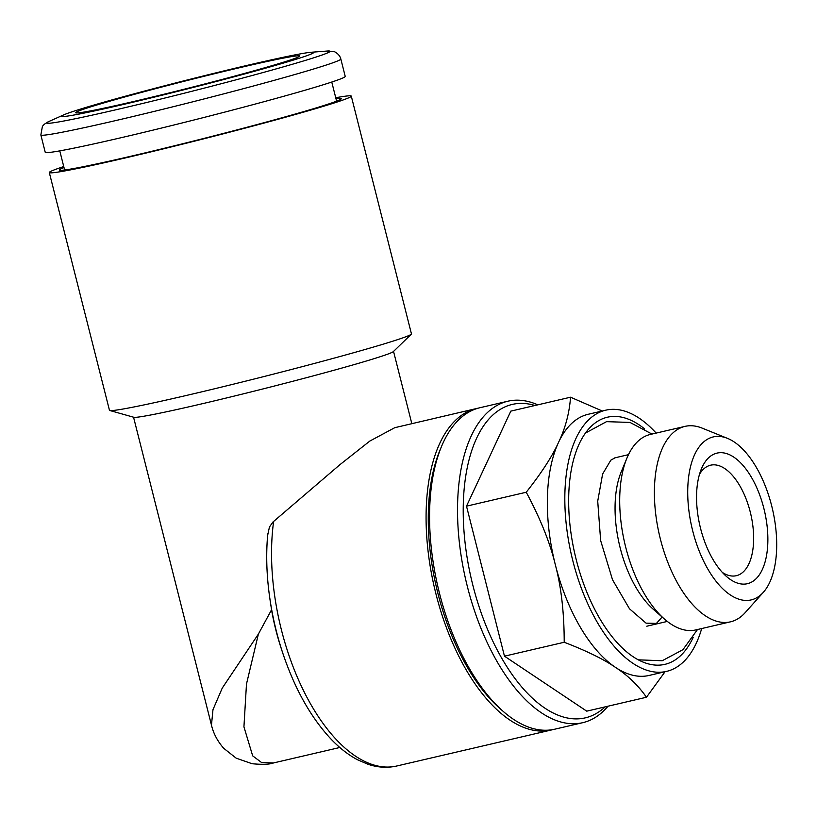 <?xml version="1.0" encoding="UTF-8"?>
<svg xmlns="http://www.w3.org/2000/svg" width="817" height="817" viewBox="0 0 817 817"><rect width="100%" height="100%" fill="white"/><g stroke="black" fill="none" stroke-linecap="round" stroke-linejoin="round"><path stroke-width="1.23" d="M626.905 458.153L621.206 471.93A85.611 42.29 76.9 0 0 620.174 547.88A85.611 42.29 76.9 0 0 653.171 609.165L664.374 619A100.338 49.561 -103.1 0 1 625.699 547.176A100.338 49.561 -103.1 0 1 626.905 458.153A100.338 49.561 -103.1 0 1 650.291 434.46L684.983 426.382A100.338 49.561 -103.1 0 1 702.079 428.098L727.477 438.361A83.671 41.33 76.9 0 0 711.699 437.35A83.671 41.33 76.9 0 0 696.166 542.713A83.671 41.33 76.9 0 0 763.344 592.315A83.671 41.33 76.9 0 0 771.697 505.917A83.671 41.33 76.9 0 0 727.477 438.361M763.344 592.315L745.084 612.74A100.338 49.561 -103.1 0 1 730.51 621.829L695.818 629.917A100.338 49.561 -103.1 0 1 664.374 619M730.51 621.829A100.338 49.561 -103.1 0 1 659.482 535.349A100.338 49.561 -103.1 0 1 684.983 426.382M715.774 453.445A67.045 33.119 -103.1 0 1 767.429 529.426A67.045 33.119 -103.1 0 1 726.405 576.414A67.045 33.119 -103.1 0 1 700.567 528.425A67.045 33.119 -103.1 0 1 701.364 468.938A67.045 33.119 -103.1 0 1 715.774 453.445M699.495 474.299A56.73 28.023 -103.1 0 1 710.606 465.19A56.73 28.023 -103.1 0 1 750.762 514.087A56.73 28.023 -103.1 0 1 736.342 575.699A56.73 28.023 -103.1 0 1 722.361 572.431M582.725 722.688L554.774 729.193A165.034 81.516 -103.1 0 1 503.047 711.25L499.912 708.492A160.908 79.484 -103.1 0 1 439.822 450.555L441.425 446.695A165.034 81.516 -103.1 0 1 479.896 407.734L507.847 401.218A165.034 81.516 76.9 0 0 465.894 580.448A165.034 81.516 76.9 0 0 582.725 722.688A165.034 81.516 76.9 0 0 608.011 706.205M503.047 711.25A165.034 81.516 -103.1 0 1 441.425 446.695M537.811 404.834A165.034 81.516 76.9 0 0 507.847 401.218M534.941 405.498A160.908 79.484 76.9 0 0 509.328 405.232A160.908 79.484 76.9 0 0 478.098 603.651A160.908 79.484 76.9 0 0 605.142 706.868M602.272 411.002L570.552 397.205L510.819 411.125L466.507 506.162L504.467 656.174L586.739 711.158L646.472 697.248C638.22 685.422 627.885 675.465 615.487 667.387A134.09 66.228 76.9 0 0 649.076 675.455L666.549 671.39A134.09 66.228 -103.1 0 1 572.84 560.819A134.09 66.228 -103.1 0 1 605.703 410.195A134.09 66.228 -103.1 0 1 656.153 433.102M504.467 656.174L564.21 642.264C586.535 650.853 603.63 659.227 615.487 667.387A134.09 66.228 76.9 0 1 555.366 564.894A134.09 66.228 76.9 0 1 558.542 442.365A134.09 66.228 76.9 0 1 588.24 414.27L605.703 410.195M665.058 671.737L646.472 697.248M701.68 628.549A134.09 66.228 -103.1 0 1 666.549 671.39M693.235 637.27A126.87 62.664 -103.1 0 1 643.296 662.178A126.87 62.664 -103.1 0 1 575.097 555.009A126.87 62.664 -103.1 0 1 588.914 428.731A126.87 62.664 -103.1 0 1 605.019 417.865A126.87 62.664 -103.1 0 1 644.725 429.007M570.552 397.205C569.347 413.239 565.344 428.292 558.542 442.365C552.282 456.305 541.518 472.931 526.24 492.243L466.507 506.162M526.24 492.243C540.333 518.509 550.045 542.723 555.366 564.894C561.228 586.933 564.179 612.73 564.21 642.264M345.223 76.389A154.719 5.168 165.8 0 1 196.499 119.353A154.719 5.168 165.8 0 1 45.241 152.299L40.85 134.938A154.719 5.168 165.8 0 0 192.107 101.982A154.719 5.168 165.8 0 0 340.832 59.028L345.223 76.389M77.595 109.999A129.964 4.34 165.8 0 1 207.069 75.031A129.964 4.34 165.8 0 1 311.165 52.268A129.964 4.34 165.8 0 1 188.717 88.573A129.964 4.34 165.8 0 1 63.736 114.87A129.964 4.34 165.8 0 1 77.595 109.999M285.48 61.581A115.524 3.86 165.8 0 1 161.756 94.782A115.524 3.86 165.8 0 1 75.746 112.817A115.524 3.86 165.8 0 1 186.705 80.628A115.524 3.86 165.8 0 1 299.614 56.169A115.524 3.86 165.8 0 1 285.48 61.581M553.017 729.561A165.034 81.516 -103.1 0 1 551.281 730.01A165.034 81.516 -103.1 0 1 435.185 590.854A165.034 81.516 -103.1 0 1 473.38 409.378A165.034 81.516 -103.1 0 1 476.403 408.551A165.034 81.516 -103.1 0 1 478.159 408.183M551.281 730.01L396.766 765.999C387.289 768.143 377.617 767.541 367.762 764.191L357.397 759.698C348.216 754.806 339.402 747.902 330.926 738.987C310.695 717.316 294.569 688.476 282.549 652.456A159.877 78.973 -103.1 0 1 269.61 596.87A159.877 78.973 -103.1 0 1 267.67 535.237L269.436 527.026L272.909 522.053L339.821 464.761L369.835 441.057L394.764 427.689L476.403 408.551M411.257 334.214L393.355 351.596A134.09 4.473 165.8 0 1 200.226 404.211A134.09 4.473 165.8 0 1 133.804 417.273L109.784 410.502A155.751 5.198 -14.2 0 0 261.726 377.107A155.751 5.198 -14.2 0 0 411.257 334.214A155.751 5.198 -14.2 0 0 411.441 333.857L351.29 96.13A155.751 5.198 -14.2 0 0 335.736 97.734M133.549 417.201L211.47 725.128L212.971 709.687L222.255 688.088L258.386 634.074L271.55 609.778L269.61 596.87C266.516 574.729 265.903 553.722 267.772 533.858M63.746 166.556A155.751 5.198 -14.2 0 0 49.306 172.54L109.458 410.267A155.751 5.198 -14.2 0 0 109.784 410.502M49.306 172.54A155.751 5.198 -14.2 0 0 201.574 139.37A155.751 5.198 -14.2 0 0 351.29 96.13M63.992 167.505A145.436 4.851 -14.2 0 0 59.355 170.099A145.436 4.851 -14.2 0 0 131.649 156.057A145.436 4.851 -14.2 0 0 323.45 105.648A145.436 4.851 -14.2 0 0 341.281 98.755A145.436 4.851 -14.2 0 0 335.971 98.683M282.549 652.456L281.109 648.065A134.09 66.228 -103.1 0 1 271.55 609.778M339.821 747.494L273.542 762.935L261.685 762.608L252.678 755.858L243.936 726.834L246.479 684.074L258.386 634.074M311.165 52.268L327.29 51.032A146.192 4.882 165.8 0 1 189.544 91.872A146.192 4.882 165.8 0 1 48.959 121.457L44.302 124.235L42.413 126.349L40.85 134.938M396.766 765.999A165.034 81.516 -103.1 0 1 304.527 692.642A165.034 81.516 -103.1 0 1 273.624 521.481M697.514 629.519L682.93 649.678L662.23 660.739L638.302 659.84M662.107 617.019L656.429 623.402L646.073 623.157L629.509 608.808L612.536 579.804L600.648 540.578L597.717 501.168L602.609 474.034L610.83 460.165L615.099 457.786M651.986 434.072L629.999 422.43L606.531 421.654L585.472 433.041M646.819 626.21L667.305 621.431M614.823 457.857L628.457 454.671M327.29 51.032L334.327 51.747C333.612 51.205 339.627 53.718 340.832 59.028M63.736 114.87L48.959 121.457M59.774 150.869L64.614 169.987M331.763 82.047L336.604 101.165M393.539 351.412L411.809 423.594M211.47 725.128C213.431 733.462 217.506 741.182 223.684 748.27L236.195 758.176L252.116 763.732C262.584 764.692 269.722 764.426 273.542 762.935"/></g></svg>
